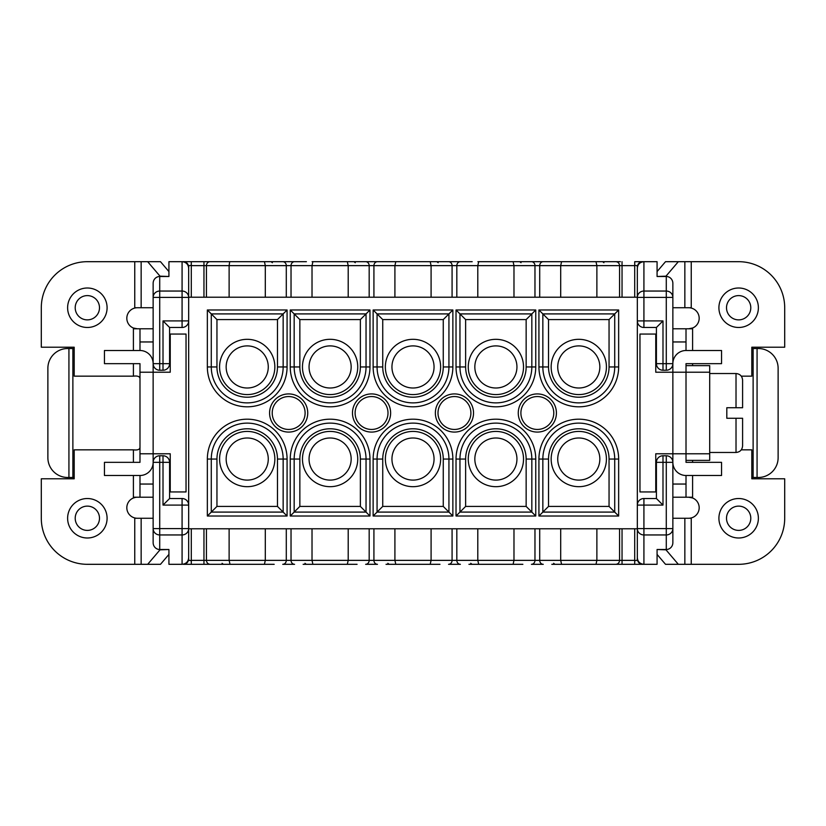 <?xml version="1.0" encoding="UTF-8"?>
<svg xmlns="http://www.w3.org/2000/svg" width="826" height="826" viewBox="0 0 826 826"><rect width="100%" height="100%" fill="white"/><g stroke="black" fill="none" stroke-linecap="round" stroke-linejoin="round"><path stroke-width="1.24" d="M692.601 475.497L692.601 497.211L686.014 497.211L686.014 475.497A13.154 13.154 0 0 1 672.86 462.343L672.86 542.692A6.814 6.577 90 0 1 666.283 549.507L657.073 549.507L657.073 564.313L643.919 564.313C639.902 563.91 637.713 561.721 637.331 557.736L637.331 268.264C637.713 264.279 639.902 262.09 643.919 261.687L657.073 261.687L657.073 276.493L665.973 276.173L678.322 261.687L665.508 261.687L657.073 271.589M751.805 477.469L758.382 477.469A19.741 19.741 0 0 0 778.123 457.738L778.123 368.262A19.741 19.741 0 0 0 758.382 348.531L751.805 348.531M657.073 549.507L665.973 549.827L678.322 564.313L665.508 564.313L657.073 554.411M666.283 549.507L666.283 534.949L643.919 534.949L643.919 528.588L672.86 528.588A6.577 6.35 180 0 1 666.283 534.949L666.283 462.343L672.86 462.343A6.577 6.577 0 0 0 666.283 455.766L662.989 455.766A6.577 6.577 0 0 0 656.412 462.343L656.412 498.522L643.919 498.522A6.577 6.577 0 0 0 637.331 505.099L643.919 505.099L643.919 498.522A6.577 6.577 0 0 0 637.331 505.099M741.283 376.16L751.805 376.16L751.805 347.209L784.7 347.209L784.7 307.737A46.05 46.05 0 0 0 738.65 261.687L678.322 261.687M688.647 307.737A10.521 10.521 0 0 1 699.178 318.268A10.521 10.521 0 0 1 688.647 328.789L692.725 327.974M637.331 268.264L637.331 297.412L643.919 297.412L643.919 320.901L637.331 320.901A6.577 6.577 0 0 0 643.919 327.478L656.412 327.478L656.412 363.657A6.577 6.577 0 0 0 662.989 370.234L666.283 370.234A6.577 6.577 0 0 0 672.86 363.657A13.154 13.154 0 0 1 686.014 350.503L721.542 350.503L721.542 363.657L686.014 363.657L686.014 372.216L672.86 372.216L672.86 283.308A6.814 6.577 90 0 0 666.283 276.493L665.973 276.173M758.382 307.737A19.741 19.741 0 0 1 738.65 327.478A19.741 19.741 0 0 1 718.909 307.737A19.741 19.741 0 0 1 738.65 288.006A19.741 19.741 0 0 1 758.382 307.737M750.793 307.737A12.142 12.142 0 0 1 738.65 319.879A12.142 12.142 0 0 1 726.508 307.737A12.142 12.142 0 0 1 738.65 295.605A12.142 12.142 0 0 1 750.793 307.737M439.969 261.687L472.183 261.687M753.126 477.469L753.126 348.531M657.073 276.493L665.973 276.493M465.627 366.95L459.958 366.95L459.958 313.911L531.83 313.911L526.152 319.579L526.152 366.95A30.263 30.263 0 0 1 495.889 397.213A30.263 30.263 0 0 1 465.627 366.95L465.627 319.579L456.024 309.977L456.024 366.95A39.865 39.865 0 0 0 495.889 406.815A39.865 39.865 0 0 0 535.754 366.95L535.754 309.977L456.024 309.977M526.152 366.95L531.83 366.95L531.83 313.911L535.754 309.977M216.949 319.579L211.28 313.911L283.153 313.911L287.076 309.977L287.076 366.95L283.153 366.95L283.153 313.911L277.474 319.579L216.949 319.579L216.949 366.95A30.263 30.263 0 0 0 247.211 397.213A30.263 30.263 0 0 0 277.474 366.95L277.474 319.579M656.412 498.522L662.989 505.099L662.989 462.343L656.412 462.343A6.577 6.577 0 0 1 662.989 455.766L662.989 462.343L666.283 462.343L666.283 455.766A6.577 6.577 0 0 1 672.86 462.343L672.86 372.216L655.761 372.216L655.761 334.055L639.964 334.055L639.964 491.945L655.761 491.945L655.761 453.784L709.699 453.784L709.699 365.629L686.014 365.629M609.051 506.421L609.051 459.05A30.263 30.263 0 0 0 578.789 428.787A30.263 30.263 0 0 0 548.526 459.05L548.526 506.421L609.051 506.421L618.653 516.023L618.653 459.05A39.865 39.865 0 0 0 578.789 419.185A39.865 39.865 0 0 0 538.924 459.05L538.924 516.023L618.653 516.023M609.051 459.05L614.72 459.05L614.72 512.089L542.847 512.089L538.924 516.023M684.847 261.687L684.847 307.737L691.248 307.737L691.248 261.687M684.847 307.737L672.86 307.737M599.841 366.95A21.053 21.053 0 0 0 562.341 353.807A21.053 21.053 0 0 0 578.789 388.003A21.053 21.053 0 0 0 599.841 366.95M595.236 344.741A27.63 27.63 0 0 0 551.159 366.95A27.63 27.63 0 0 0 578.789 394.58A27.63 27.63 0 0 0 595.236 344.741M614.72 313.911L609.051 319.579L609.051 366.95L614.72 366.95L614.72 313.911L618.653 309.977L538.924 309.977L542.847 313.911L614.72 313.911M622.04 528.785L622.04 560.369L634.709 560.369C636.443 560.782 637.311 560.338 637.331 559.047L637.331 528.785L188.669 528.785L188.669 297.215L637.331 297.215M526.152 459.05A30.263 30.263 0 0 0 495.889 428.787A30.263 30.263 0 0 0 465.627 459.05L465.627 506.421L526.152 506.421L526.152 459.05L531.83 459.05A35.931 35.931 0 0 0 495.889 423.118A35.931 35.931 0 0 0 459.958 459.05L456.024 459.05L456.024 516.023L535.754 516.023L531.83 512.089L531.83 459.05L535.754 459.05L535.754 516.023M688.647 518.263A10.521 10.521 0 0 0 699.178 507.732A10.521 10.521 0 0 0 688.647 497.211L692.601 497.975M468.259 459.05A27.63 27.63 0 0 0 500.153 486.349A27.63 27.63 0 0 0 523.519 459.05A27.63 27.63 0 0 0 495.889 431.42A27.63 27.63 0 0 0 468.259 459.05M603.682 564.313L551.809 564.313M274.191 564.313L233.779 564.313M188.669 528.785L188.669 559.047C188.328 562.217 186.583 563.972 183.413 564.313L230.01 564.313L229.122 560.369L229.122 528.785M182.081 564.313L182.081 534.949A6.577 6.35 0 0 0 188.669 528.588L188.669 557.736C188.287 561.721 186.098 563.91 182.081 564.313L168.927 564.313L168.927 549.507L160.027 549.827L147.678 564.313L160.492 564.313L168.927 554.411M188.669 559.047C188.679 560.338 189.557 560.782 191.291 560.369L191.291 564.313L205.612 564.313M357.08 564.313L303.132 564.313M439.969 564.313L386.031 564.313M522.868 564.313L468.92 564.313M620.388 564.313L634.709 564.313L622.04 564.313L622.04 560.369L539.708 560.369L539.708 528.785M637.331 559.047C637.672 562.217 639.417 563.972 642.587 564.313L643.919 564.313L643.919 534.949A6.577 6.35 0 0 1 637.331 528.588L643.919 528.588L643.919 505.099L662.989 505.099M634.709 528.785L634.709 564.313L643.919 564.313M619.572 528.785L619.572 560.369C619.335 562.743 618.096 564.065 615.866 564.313L622.04 564.313M615.866 564.313L596.31 564.313M534.969 528.785L534.969 560.369A3.944 3.552 -90 0 1 531.417 564.313L543.26 564.313A3.944 3.552 -90 0 1 539.708 560.369L456.819 560.369L456.819 528.785M452.08 528.785L452.08 560.369A3.944 3.552 -90 0 1 448.528 564.313L460.371 564.313A3.944 3.552 -90 0 1 456.819 560.369L373.92 560.369A3.944 3.552 90 0 0 377.472 564.313L365.629 564.313A3.944 3.552 90 0 0 369.181 560.369L291.031 560.369L291.031 528.785M286.292 528.785L286.292 560.369A3.944 3.552 90 0 1 282.74 564.313L294.583 564.313A3.944 3.552 -90 0 1 291.031 560.369L206.428 560.369L206.428 528.785M222.07 563.291L223.35 564.313L264.423 564.313L230.01 564.313M526.152 506.421L531.83 512.089L459.958 512.089L456.024 516.023M299.848 366.95L294.17 366.95L294.17 313.911L366.042 313.911L360.373 319.579L360.373 366.95A30.263 30.263 0 0 1 330.111 397.213A30.263 30.263 0 0 1 299.848 366.95L299.848 319.579L290.246 309.977L290.246 366.95A39.865 39.865 0 0 0 330.111 406.815A39.865 39.865 0 0 0 369.976 366.95L369.976 309.977L290.246 309.977M360.373 366.95L366.042 366.95L366.042 313.911L369.976 309.977M360.373 506.421L360.373 459.05L366.042 459.05L366.042 512.089L294.17 512.089L299.848 506.421L360.373 506.421L369.976 516.023L369.976 459.05A39.865 39.865 0 0 0 330.111 419.185A39.865 39.865 0 0 0 290.246 459.05L290.246 516.023L369.976 516.023M360.373 459.05A30.263 30.263 0 0 0 330.111 428.787A30.263 30.263 0 0 0 299.848 459.05L294.17 459.05L294.17 512.089L290.246 516.023M551.159 459.05A27.63 27.63 0 0 0 591.22 483.726A27.63 27.63 0 0 0 578.789 431.42A27.63 27.63 0 0 0 551.159 459.05M596.878 528.785L596.878 560.369L595.99 564.313M560.699 528.785L560.699 560.369L561.577 564.313M522.868 261.687L595.99 261.687L596.878 265.631L596.878 297.215M619.572 297.215L619.572 265.631C619.335 263.257 618.106 261.935 615.866 261.687L620.388 261.687M599.841 459.05A21.053 21.053 0 0 0 578.789 437.997A21.053 21.053 0 0 0 557.736 459.05A21.053 21.053 0 0 0 595.236 472.193A21.053 21.053 0 0 0 599.841 459.05M548.526 366.95L542.847 366.95L542.847 313.911L548.526 319.579L548.526 366.95A30.263 30.263 0 0 0 578.789 397.213A30.263 30.263 0 0 0 609.051 366.95M548.526 319.579L609.051 319.579M274.191 261.687L306.405 261.687M561.577 261.687L560.699 265.631L539.708 265.631A3.944 3.552 90 0 1 543.26 261.687L551.809 261.687M534.969 297.215L534.969 265.631A3.944 3.552 90 0 0 531.417 261.687L478.688 261.687L477.8 265.631L456.819 265.631A3.944 3.552 90 0 1 460.371 261.687L468.92 261.687M357.08 261.687L386.031 261.687M347.312 261.687L348.2 265.631L369.181 265.631A3.944 3.552 90 0 0 365.629 261.687L312.899 261.687L312.022 265.631L291.031 265.631A3.944 3.552 -90 0 1 294.583 261.687L303.132 261.687M159.717 276.493L159.717 291.051A6.577 6.35 0 0 0 153.14 297.412L153.14 283.308A6.814 6.577 -90 0 1 159.717 276.493L168.927 276.493L168.927 261.687L182.081 261.687L182.081 297.412L153.14 297.412L153.14 363.657A6.577 6.577 0 0 0 159.717 370.234L163.011 370.234L163.011 363.657L159.717 363.657L159.717 291.051L182.081 291.051A6.577 6.35 0 0 1 188.669 297.412L188.669 266.953C188.679 265.662 189.557 265.218 191.291 265.631L191.291 261.687L182.081 261.687L220.243 261.687M191.291 297.215L191.291 265.631L203.96 265.631L203.96 261.687L264.423 261.687L265.301 265.631L265.301 297.215M229.69 261.687L229.122 265.631L286.292 265.631A3.944 3.552 90 0 0 282.74 261.687L264.423 261.687M452.08 297.215L452.08 265.631A3.944 3.552 -90 0 0 448.528 261.687L377.472 261.687A3.944 3.552 -90 0 0 373.92 265.631L373.92 297.215M615.866 261.687L595.99 261.687M666.283 370.234L666.283 291.051L643.919 291.051L643.919 261.687L634.709 261.687L634.709 265.631L622.04 265.631L622.04 297.215M643.919 261.687L642.587 261.687C639.417 262.028 637.672 263.783 637.331 266.953C637.321 265.662 636.443 265.218 634.709 265.631L634.709 297.215M277.474 459.05L277.474 506.421L287.076 516.023L207.347 516.023L216.949 506.421L216.949 459.05A30.263 30.263 0 0 1 247.211 428.787A30.263 30.263 0 0 1 277.474 459.05L287.076 459.05L287.076 516.023M512.337 353.807A21.053 21.053 0 0 0 474.836 366.95A21.053 21.053 0 0 0 495.889 388.003A21.053 21.053 0 0 0 512.337 353.807M686.014 350.503L686.014 328.789L692.601 328.789L692.601 350.503M437.997 413A16.448 16.448 0 0 0 454.445 429.448A16.448 16.448 0 0 0 470.892 413A16.448 16.448 0 0 0 454.445 396.552A16.448 16.448 0 0 0 437.997 413A16.448 16.448 0 0 1 454.445 396.552A16.448 16.448 0 0 1 470.892 413M548.526 459.05L542.847 459.05L542.847 512.089L548.526 506.421M672.86 518.263L684.847 518.263L684.847 564.313L738.65 564.313A46.05 46.05 0 0 0 784.7 518.263L784.7 478.791L751.805 478.791L751.805 449.84L741.283 449.84M622.04 261.687L622.04 265.631L560.699 265.631L560.699 297.215M513.101 261.687L513.979 265.631L513.979 297.215M513.979 528.785L513.979 560.369L513.101 564.313M477.8 528.785L477.8 560.369L478.688 564.313L472.028 564.313L470.748 563.291M272.219 413A16.448 16.448 0 0 0 288.666 429.448A16.448 16.448 0 0 0 305.104 413A16.448 16.448 0 0 0 288.666 396.552A16.448 16.448 0 0 0 272.219 413A16.448 16.448 0 0 1 288.666 396.552A16.448 16.448 0 0 1 305.104 413M474.836 459.05A21.053 21.053 0 0 0 512.337 472.193A21.053 21.053 0 0 0 495.889 437.997A21.053 21.053 0 0 0 474.836 459.05M443.263 506.421L443.263 459.05L448.931 459.05L448.931 512.089L377.069 512.089L382.737 506.421L443.263 506.421L452.865 516.023L452.865 459.05A39.865 39.865 0 0 0 413 419.185A39.865 39.865 0 0 0 373.135 459.05L373.135 516.023L452.865 516.023M443.263 459.05A30.263 30.263 0 0 0 413 428.787A30.263 30.263 0 0 0 382.737 459.05L377.069 459.05L377.069 512.089L373.135 516.023M539.708 297.215L539.708 265.631L477.8 265.631L477.8 297.215M355.108 413A16.448 16.448 0 0 0 371.555 429.448A16.448 16.448 0 0 0 388.003 413A16.448 16.448 0 0 0 371.555 396.552A16.448 16.448 0 0 0 355.108 413A16.448 16.448 0 0 0 371.555 429.448A16.448 16.448 0 0 0 388.003 413A16.448 16.448 0 0 0 371.555 396.552A16.448 16.448 0 0 0 355.108 413M520.896 413A16.448 16.448 0 0 0 537.334 429.448A16.448 16.448 0 0 0 553.781 413A16.448 16.448 0 0 0 537.334 396.552A16.448 16.448 0 0 0 520.896 413A16.448 16.448 0 0 0 537.334 429.448A16.448 16.448 0 0 0 553.781 413A16.448 16.448 0 0 0 537.334 396.552A16.448 16.448 0 0 0 520.896 413M465.627 459.05L459.958 459.05L459.958 512.089L465.627 506.421M523.519 366.95A27.63 27.63 0 0 0 473.525 350.73A27.63 27.63 0 0 0 495.889 394.58A27.63 27.63 0 0 0 523.519 366.95M465.627 319.579L526.152 319.579M382.737 319.579L382.737 366.95A30.263 30.263 0 0 0 413 397.213A30.263 30.263 0 0 0 443.263 366.95L443.263 319.579L382.737 319.579L373.135 309.977L373.135 366.95A39.865 39.865 0 0 0 413 406.815A39.865 39.865 0 0 0 452.865 366.95L452.865 309.977L373.135 309.977M382.737 366.95L377.069 366.95L377.069 313.911L448.931 313.911L452.865 309.977M596.795 564.313L590.528 564.313M555.082 261.687L553.885 261.687M560.771 261.687L567.039 261.687M513.906 564.313L507.639 564.313M216.949 366.95L211.28 366.95L211.28 313.911L207.347 309.977L207.347 366.95A39.865 39.865 0 0 0 247.211 406.815A39.865 39.865 0 0 0 287.076 366.95M139.986 453.784L153.14 453.784L153.14 462.343A13.154 13.154 0 0 1 139.986 475.497L104.458 475.497L104.458 462.343L139.986 462.343L139.986 363.657L104.458 363.657L104.458 350.503L139.986 350.503A13.154 13.154 0 0 1 153.14 363.657L153.14 542.692A6.814 6.577 -90 0 0 159.717 549.507L160.027 549.827M430.201 261.687L431.089 265.631L431.089 297.215M395.799 261.687L394.911 265.631L394.911 297.215M709.699 372.216L686.014 372.216L686.014 462.343L721.542 462.343L721.542 475.497L686.014 475.497M133.399 475.497L133.399 497.211L153.14 497.211L139.986 497.211L139.986 475.497M163.011 455.766A6.577 6.577 0 0 1 169.588 462.343L163.011 462.343L163.011 455.766L159.717 455.766A6.577 6.577 0 0 0 153.14 462.343A6.577 6.577 0 0 1 159.717 455.766L159.717 528.588L153.14 528.588A6.577 6.35 180 0 0 159.717 534.949L159.717 528.588L182.081 528.588L182.081 505.099L163.011 505.099L163.011 462.343L153.14 462.343L153.14 453.784L170.239 453.784L170.239 491.945L186.036 491.945L186.036 334.055L170.239 334.055L170.239 372.216L139.986 372.216M183.413 261.687C186.583 262.028 188.328 263.783 188.669 266.953L188.669 297.215M312.094 261.687L318.361 261.687M343.544 261.687L348.551 261.687M686.014 497.211L672.86 497.211M268.264 366.95A21.053 21.053 0 0 0 230.764 353.807A21.053 21.053 0 0 0 247.211 388.003A21.053 21.053 0 0 0 268.264 366.95M230.764 344.741A27.63 27.63 0 0 0 247.211 394.58A27.63 27.63 0 0 0 259.643 342.274A27.63 27.63 0 0 0 230.764 344.741M672.86 328.789L686.014 328.789M434.053 459.05A21.053 21.053 0 0 0 413 437.997A21.053 21.053 0 0 0 391.947 459.05A21.053 21.053 0 0 0 429.448 472.193A21.053 21.053 0 0 0 434.053 459.05M440.63 366.95A27.63 27.63 0 0 0 396.552 344.741A27.63 27.63 0 0 0 413 394.58A27.63 27.63 0 0 0 440.63 366.95M684.847 518.263L691.248 518.263L691.248 564.313M709.699 452.472L736.018 452.472C740.013 452.08 742.202 449.891 742.595 445.895L742.595 418.266L726.808 418.266L726.808 407.734L742.595 407.734L742.595 380.105C742.202 376.109 740.013 373.92 736.018 373.528L709.699 373.528M265.229 564.313L258.961 564.313M431.089 528.785L431.089 560.369L430.201 564.313M330.111 345.898A21.053 21.053 0 0 0 309.058 366.95A21.053 21.053 0 0 0 330.111 388.003A21.053 21.053 0 0 0 351.164 366.95A21.053 21.053 0 0 0 313.663 353.807M385.37 459.05A27.63 27.63 0 0 0 422.53 484.986A27.63 27.63 0 0 0 413 431.42A27.63 27.63 0 0 0 385.37 459.05M382.737 459.05L382.737 506.421M394.911 528.785L394.911 560.369L395.799 564.313L389.139 564.313L387.848 563.291M139.986 447.331C139.831 449.509 137.643 450.346 133.399 449.84L74.195 449.84L74.195 478.791L41.3 478.791L41.3 518.263A46.05 46.05 0 0 0 87.349 564.313L147.678 564.313M684.847 564.313L678.322 564.313M686.014 460.371L709.699 460.371L709.699 453.784M168.927 276.493L160.027 276.173L147.678 261.687L160.492 261.687L168.927 271.589M299.848 319.579L360.373 319.579M299.848 459.05L299.848 506.421M391.947 366.95A21.053 21.053 0 0 0 413 388.003A21.053 21.053 0 0 0 434.053 366.95A21.053 21.053 0 0 0 396.552 353.807A21.053 21.053 0 0 0 391.947 366.95M413 345.898A21.053 21.053 0 0 0 396.552 353.807M357.741 366.95A27.63 27.63 0 0 0 309.709 348.304A27.63 27.63 0 0 0 330.111 394.58A27.63 27.63 0 0 0 357.741 366.95M309.058 459.05A21.053 21.053 0 0 0 346.559 472.193A21.053 21.053 0 0 0 330.111 437.997A21.053 21.053 0 0 0 309.058 459.05M349.666 478.564A27.63 27.63 0 0 0 330.111 431.42A27.63 27.63 0 0 0 319.548 484.583A27.63 27.63 0 0 0 349.666 478.564M268.264 459.05A21.053 21.053 0 0 0 247.211 437.997A21.053 21.053 0 0 0 226.159 459.05A21.053 21.053 0 0 0 263.659 472.193A21.053 21.053 0 0 0 268.264 459.05M312.022 297.215L312.022 265.631L348.2 265.631L348.2 297.215M348.2 528.785L348.2 560.369L347.312 564.313M312.022 528.785L312.022 560.369L312.899 564.313L306.24 564.313L304.959 563.291M68.93 348.531L72.874 348.531L72.874 477.469L67.618 477.469A19.741 19.741 0 0 1 47.877 457.738L47.877 368.262A19.741 19.741 0 0 1 67.618 348.531L68.93 348.531L68.93 477.469M141.153 307.737L141.153 261.687L134.752 261.687L134.752 307.737L153.14 307.737M153.14 328.789L133.399 328.789L133.399 350.503M264.423 564.313L265.301 560.369L265.301 528.785M277.474 506.421L216.949 506.421M443.263 366.95L448.931 366.95L448.931 313.911L443.263 319.579M188.669 505.099A6.577 6.577 0 0 0 182.081 498.522A6.577 6.577 0 0 1 188.669 505.099L182.081 505.099L182.081 498.522L169.588 498.522L169.588 462.343M163.011 505.099L169.588 498.522M141.153 261.687L147.678 261.687M203.96 297.215L203.96 265.631L229.122 265.631L229.122 297.215M139.986 328.789L139.986 350.503M726.808 407.734L726.808 418.266M219.582 459.05A27.63 27.63 0 0 0 267.82 477.459A27.63 27.63 0 0 0 247.211 431.42A27.63 27.63 0 0 0 219.582 459.05M134.752 261.687L87.349 261.687A46.05 46.05 0 0 0 41.3 307.737L41.3 347.209L74.195 347.209L74.195 376.16L133.709 376.16M75.207 518.263A12.142 12.142 0 0 1 87.349 506.121A12.142 12.142 0 0 1 99.492 518.263A12.142 12.142 0 0 1 87.349 530.395A12.142 12.142 0 0 1 75.207 518.263M67.618 518.263A19.741 19.741 0 0 1 87.349 498.522A19.741 19.741 0 0 1 107.091 518.263A19.741 19.741 0 0 1 87.349 537.994A19.741 19.741 0 0 1 67.618 518.263M168.927 549.507L160.027 549.507M388.106 261.687L401.25 261.687M72.874 477.469L74.195 477.469M153.14 363.657L153.14 372.216L153.14 363.657L159.717 363.657L159.717 370.234M72.874 348.531L74.195 348.531M169.588 327.478L163.011 320.901L163.011 363.657L169.588 363.657A6.577 6.577 0 0 1 163.011 370.234A6.577 6.577 0 0 0 169.588 363.657L169.588 327.478L182.081 327.478A6.577 6.577 0 0 0 188.669 320.901A6.577 6.577 0 0 1 182.081 327.478L182.081 297.412L188.669 297.412M188.669 268.264C188.287 264.279 186.098 262.09 182.081 261.687M137.353 307.737A10.521 10.521 0 0 0 126.822 318.268A10.521 10.521 0 0 0 137.353 328.789L133.399 328.025M348.118 564.313L341.85 564.313M316.668 564.313L311.66 564.313M75.207 307.737A12.142 12.142 0 0 1 87.349 295.605A12.142 12.142 0 0 1 99.492 307.737A12.142 12.142 0 0 1 87.349 319.879A12.142 12.142 0 0 1 75.207 307.737M750.793 518.263A12.142 12.142 0 0 1 738.65 530.395A12.142 12.142 0 0 1 726.508 518.263A12.142 12.142 0 0 1 738.65 506.121A12.142 12.142 0 0 1 750.793 518.263M758.382 518.263A19.741 19.741 0 0 1 738.65 537.994A19.741 19.741 0 0 1 718.909 518.263A19.741 19.741 0 0 1 738.65 498.522A19.741 19.741 0 0 1 758.382 518.263M431.017 564.313L424.75 564.313M133.399 363.657L133.399 376.16C137.643 375.654 139.831 376.491 139.986 378.669M141.153 564.313L141.153 518.263L153.14 518.263M133.275 498.026L135.278 497.417M229.205 261.687L235.472 261.687M137.353 518.263A10.521 10.521 0 0 1 126.822 507.732A10.521 10.521 0 0 1 137.353 497.211M643.919 327.478L643.919 320.901L662.989 320.901L656.412 327.478M141.153 518.263L134.752 518.263L134.752 564.313M67.618 307.737A19.741 19.741 0 0 1 87.349 288.006A19.741 19.741 0 0 1 107.091 307.737A19.741 19.741 0 0 1 87.349 327.478A19.741 19.741 0 0 1 67.618 307.737M477.882 261.687L484.15 261.687M692.601 363.657L692.601 365.629M757.07 477.469L757.07 348.531M637.331 297.412A6.577 6.35 0 0 1 643.919 291.051L643.919 297.412L672.86 297.412A6.577 6.35 0 0 0 666.283 291.051L666.283 276.493M618.653 459.05L614.72 459.05A35.931 35.931 0 0 0 578.789 423.118A35.931 35.931 0 0 0 542.847 459.05L538.924 459.05M538.924 309.977L538.924 366.95L542.847 366.95A35.931 35.931 0 0 0 578.789 402.881A35.931 35.931 0 0 0 614.72 366.95L618.653 366.95L618.653 309.977M216.949 459.05L211.28 459.05A35.931 35.931 0 0 1 247.211 423.118A35.931 35.931 0 0 1 283.153 459.05L283.153 512.089L211.28 512.089L211.28 459.05L207.347 459.05L207.347 516.023M686.014 484.046L672.86 484.046M672.86 341.954L686.014 341.954M692.601 460.371L692.601 462.343M435.364 413A19.081 19.081 0 0 0 454.445 432.081A19.081 19.081 0 0 0 473.525 413A19.081 19.081 0 0 0 454.445 393.919A19.081 19.081 0 0 0 435.364 413M269.586 413A19.081 19.081 0 0 0 288.666 432.081A19.081 19.081 0 0 0 307.737 413A19.081 19.081 0 0 0 288.666 393.919A19.081 19.081 0 0 0 269.586 413M369.181 297.215L369.181 265.631L456.819 265.631L456.819 297.215M352.475 413A19.081 19.081 0 0 0 371.555 432.081A19.081 19.081 0 0 0 390.636 413A19.081 19.081 0 0 0 371.555 393.919A19.081 19.081 0 0 0 352.475 413M456.024 366.95L459.958 366.95A35.931 35.931 0 0 0 495.889 402.881A35.931 35.931 0 0 0 531.83 366.95L535.754 366.95M518.263 413A19.081 19.081 0 0 0 537.334 432.081A19.081 19.081 0 0 0 556.414 413A19.081 19.081 0 0 0 537.334 393.919A19.081 19.081 0 0 0 518.263 413M535.754 459.05A39.865 39.865 0 0 0 495.889 419.185A39.865 39.865 0 0 0 456.024 459.05M287.076 459.05A39.865 39.865 0 0 0 247.211 419.185A39.865 39.865 0 0 0 207.347 459.05M538.924 366.95A39.865 39.865 0 0 0 578.789 406.815A39.865 39.865 0 0 0 618.653 366.95M287.076 309.977L207.347 309.977M373.135 366.95L377.069 366.95A35.931 35.931 0 0 0 413 402.881A35.931 35.931 0 0 0 448.931 366.95L452.865 366.95M191.291 528.785L191.291 560.369L203.96 560.369L203.96 564.313M662.989 320.901L662.989 363.657L672.86 363.657M206.428 297.215L206.428 265.631A3.944 3.707 -90 0 1 210.134 261.687M153.14 484.046L139.986 484.046M452.865 459.05L448.931 459.05A35.931 35.931 0 0 0 413 423.118A35.931 35.931 0 0 0 377.069 459.05L373.135 459.05M373.92 528.785L373.92 560.369L369.181 560.369L369.181 528.785M369.976 459.05L366.042 459.05A35.931 35.931 0 0 0 330.111 423.118A35.931 35.931 0 0 0 294.17 459.05L290.246 459.05M290.246 366.95L294.17 366.95A35.931 35.931 0 0 0 330.111 402.881A35.931 35.931 0 0 0 366.042 366.95L369.976 366.95M286.292 297.215L286.292 265.631L291.031 265.631L291.031 297.215M277.474 366.95L283.153 366.95A35.931 35.931 0 0 1 247.211 402.881A35.931 35.931 0 0 1 211.28 366.95L207.347 366.95M163.011 320.901L188.669 320.901M203.96 528.785L203.96 560.369L206.428 560.369C206.665 562.743 207.894 564.065 210.134 564.313M188.669 528.588L182.081 528.588L182.081 534.949L159.717 534.949L159.717 549.507M662.989 370.234L662.989 363.657L656.412 363.657A6.577 6.577 0 0 0 662.989 370.234M736.018 452.472L736.018 418.266M139.986 341.954L153.14 341.954M133.399 462.343L133.399 449.84M736.018 407.734L736.018 373.528M553.637 563.291L554.917 564.313M603.93 262.709L602.65 261.687M438.152 262.709L436.861 261.687M355.252 262.709L353.972 261.687M272.363 262.709L271.083 261.687M521.041 262.709L519.76 261.687"/></g></svg>
